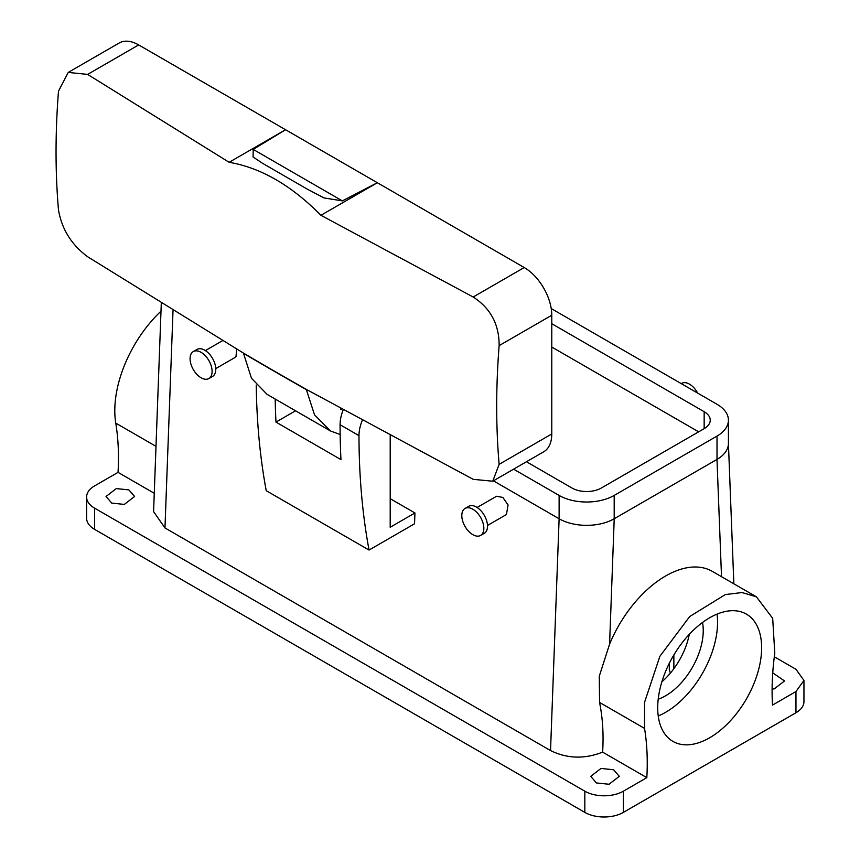 <?xml version="1.0" encoding="UTF-8"?>
<svg xmlns="http://www.w3.org/2000/svg" width="860" height="860" viewBox="0 0 860 860"><rect width="100%" height="100%" fill="white"/><g stroke="black" fill="none" stroke-linecap="round" stroke-linejoin="round"><path stroke-width="1.29" d="M702.512 622.479A53.234 30.734 -60 0 1 698.632 654.095A53.234 30.734 -60 0 1 658.201 699.212M689.268 634.368A53.234 30.734 -60 0 1 685.786 646.677A53.234 30.734 -60 0 1 661.878 681.797M717.036 614.115A73.487 42.43 -60 0 1 711.198 654.761A73.487 42.43 -60 0 1 658.233 715.971M670.391 673.122L669.306 669.822L669.306 663.296M295.399 410.887L275.974 422.099L340.969 459.627A778.956 449.737 -60 0 1 340.076 424.722A31.153 17.985 -60 0 1 343.129 410.005M173.01 310.718L164.97 527.954L550.54 750.565L559.118 518.763L493.404 480.826L559.118 518.763A38.947 22.489 0 0 0 614.191 518.763L717.014 459.401A38.947 22.489 0 0 0 728.42 443.502L728.42 420.175A38.947 22.489 0 0 0 717.014 404.275L551.217 308.557M551.776 347.042L698.653 431.838L551.776 347.042M664.071 675.326A73.487 42.43 -60 0 1 746.405 614.126A73.487 42.43 -60 0 1 755.263 680.206A73.487 42.43 -60 0 1 672.928 741.406A73.487 42.43 -60 0 1 664.071 675.326M390.204 435.719L390.204 527.244L414.939 512.958L390.204 498.682M414.939 512.958L414.531 523.794L369.048 550.056L266.224 490.694A778.956 449.737 -60 0 1 256.237 385.097M487.491 525.46L506.443 514.527L508.077 504.96L502.842 497.424L496.51 496.274L477.106 507.475M236.64 349.074L236.038 356.395L234.715 357.642L215.763 368.585M275.189 399.126A778.956 449.737 120 0 0 275.974 422.099M369.048 550.056A778.956 449.737 -60 0 1 358.986 435.644A31.153 17.985 -60 0 1 362.21 420.508M756.402 596.818L712.338 571.373A93.471 53.965 -60 0 0 609.579 644.172L599.28 676.186L599.56 702.437C602.72 718.1 603.731 734.666 602.613 752.124L646.827 777.655C647.817 760.122 647.053 743.707 644.548 728.409L644.548 702.33L659.878 656.309L689.709 616.534L725.335 594.572L742.072 592.54L756.402 596.818L772.678 618.329L774.795 653.213C772.28 671.402 771.528 688.699 772.516 705.082L795.962 691.547L795.962 712.746L623.371 812.388L623.371 791.189L646.827 777.655M550.54 750.565C567.202 758.724 584.563 759.251 602.613 752.124M164.97 527.954L153.585 511.582L161.282 303.473M154.262 493.274L118.046 472.366L94.6 485.9A27.262 15.738 0 0 0 86.613 497.037A27.262 15.738 0 0 0 94.6 508.163L584.821 791.189A27.262 15.738 0 0 0 623.371 791.189M124.324 504.411L111.746 503.1L106.027 496.5L116.283 488.587L128.86 489.899L134.59 496.5L124.324 504.411M609.041 784.255L596.453 782.944L590.734 776.354L601 768.442L613.578 769.754L619.297 776.343L609.041 784.255M774.322 656.793L795.962 669.284L803.949 680.421L795.962 691.547M772.742 672.832L784.535 680.948L774.279 688.86L772.097 689.118M160.992 311.191A93.471 53.965 120 0 0 115.767 397.04A93.471 53.965 120 0 0 115.767 423.12L155.993 446.351M118.046 472.366A259.655 149.909 120 0 0 115.767 423.12M86.613 497.037L86.613 518.236A27.262 15.738 180 0 0 94.6 529.362L584.821 812.388A27.262 15.738 0 0 0 623.371 812.388M803.949 680.421L803.949 701.62A27.262 15.738 180 0 1 795.962 712.746M480.611 535.436L484.287 533.318A15.577 8.998 -120 0 0 486.158 519.3A15.577 8.998 -120 0 0 468.7 506.325L465.034 508.454A15.577 8.998 -120 0 0 463.153 522.461A15.577 8.998 -120 0 0 480.611 535.436A15.577 8.998 -120 0 0 482.492 521.429A15.577 8.998 -120 0 0 465.034 508.454M208.883 378.55L212.549 376.433A15.577 8.998 -120 0 0 214.43 374.616A15.577 8.998 -120 0 0 211.367 356.567A15.577 8.998 -120 0 0 196.972 349.45L193.296 351.568A15.577 8.998 60 0 1 207.69 358.685A15.577 8.998 60 0 1 210.754 376.734A15.577 8.998 60 0 1 208.883 378.55A15.577 8.998 60 0 1 194.489 371.434A15.577 8.998 60 0 1 191.425 353.374A15.577 8.998 60 0 1 193.296 351.568M330.476 430.967L314.502 414.821L306.289 389.376A4665.704 2693.724 180 0 1 243.423 353.084L251.453 378.217L267.041 394.331L330.476 430.967L340.151 434.526M341.7 409.209L340.85 409.704L340.85 408.737M243.434 353.084L87.612 256.731C71.466 244.734 61.759 229.136 58.491 209.947A768.561 443.728 120 0 1 56.05 151.983A768.561 443.728 120 0 1 58.491 91.214L68.23 72.423L87.612 74.401L138.664 44.924L377.346 182.728L320.93 215.301L473.183 297.012C490.587 308.278 499.241 324.478 499.133 345.623A768.561 443.728 120 0 0 496.693 406.393A768.561 443.728 120 0 0 499.133 464.346L492.737 481.213L473.183 479.332L306.3 389.376M697.686 393.117A15.577 8.998 -120 0 0 681.679 383.366L681.238 383.625M87.612 74.401L229.136 162.303L285.552 129.731L253.216 149.414L253.066 156.971L262.805 163.454L307.3 189.146L323.973 197.907L342.366 200.885L377.346 182.728L524.235 267.535A38.947 22.489 -120 0 1 551.776 315.233L551.776 433.956A38.947 22.489 -120 0 1 543.703 451.79L492.737 481.213M138.664 44.924A38.947 22.489 -120 0 0 119.196 43L68.23 72.423M320.93 215.301C291.422 185.384 260.827 167.721 229.136 162.303M551.776 323.715L704.157 411.704A20.769 11.997 0 0 1 710.242 420.175A20.769 11.997 0 0 1 704.157 428.656L704.157 411.704M559.118 518.763L559.118 495.435A38.947 22.489 0 0 0 614.191 495.435L717.014 436.084A38.947 22.489 0 0 0 728.42 420.175M609.579 644.172L614.223 518.741L717.014 459.401L717.014 436.084M704.157 428.656L601.344 488.018A20.769 11.997 0 0 1 571.964 488.018L526.46 461.745M559.118 495.435L513.603 469.162M673.864 654.954L673.864 668.693M358.986 435.644L340.076 424.722M721.518 576.673L716.982 459.412M599.56 702.437L644.548 728.409M584.821 812.388L584.821 791.189M94.6 529.362L94.6 508.163M306.332 389.634A4665.661 2693.692 180 0 1 243.466 353.342M499.133 464.346L551.776 433.956M499.133 345.623L551.776 315.233M253.216 149.414L342.366 200.885M473.183 297.012L524.235 267.535M614.191 518.763L614.191 495.435M733.849 583.789L728.42 443.438M205.379 350.59L222.525 340.689"/></g></svg>

